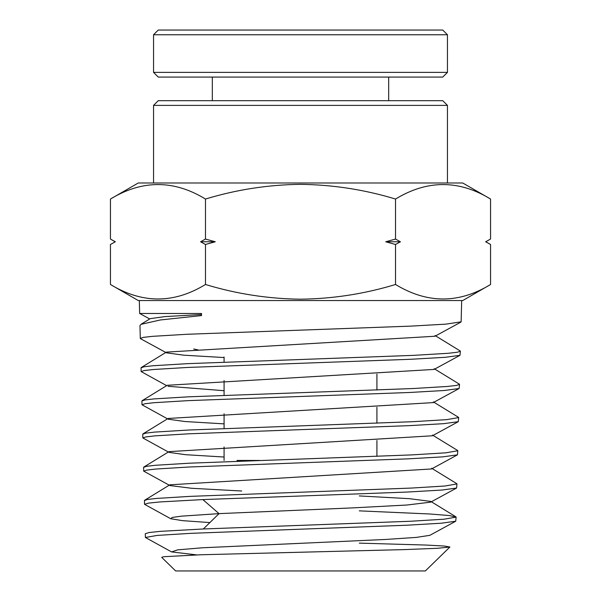 <?xml version="1.0" encoding="UTF-8"?>
<svg xmlns="http://www.w3.org/2000/svg" width="601" height="601" viewBox="0 0 601 601"><rect width="100%" height="100%" fill="white"/><g stroke="black" fill="none" stroke-linecap="round" stroke-linejoin="round"><path stroke-width="0.9" d="M300.5 363.297L409.972 359.308L445.176 357.317L459.99 355.319L460.381 351.217L457.271 352.254L448.158 353.29L413.48 355.364L187.67 363.658L153.135 365.731L144.09 366.768L141.047 367.804L141.145 371.591L144.187 370.554L153.232 369.517L187.745 367.444L300.5 363.297M224.083 357.55L183.823 355.191L166.469 352.832L140.589 338.731L140.288 338.416L143.354 337.379L152.436 336.342L187.136 334.269L410.581 326.133L445.965 324.134L461.132 321.828L461.681 300.553M300.5 529.196L406.967 525.214L441.232 523.216L455.723 521.225L456.121 517.115L444.229 519.189L410.468 521.262L203.341 528.978L160.527 531.337L149.146 532.524L145.299 533.703L145.397 537.489L157.154 535.416L190.75 533.342L300.5 529.196M359.285 510.858L429.707 513.983L449.39 515.553L456.121 517.115M300.5 496.013L407.568 492.031L442.02 490.04L456.572 488.042L456.978 483.933L445.018 486.006L411.069 488.08L190.081 496.373L156.283 498.447L147.433 499.484L144.45 500.52L144.548 504.314L148.409 503.127L159.851 501.948L202.868 499.581L300.5 496.013M300.5 462.838L408.169 458.848L442.809 456.858L457.429 454.859L457.827 450.75L445.799 452.823L411.67 454.904L189.48 463.198L155.494 465.272L146.599 466.308L143.601 467.345L143.699 471.131L146.689 470.095L155.584 469.058L189.548 466.985L300.5 462.838M300.5 429.655L408.77 425.666L443.598 423.675L458.278 421.684L458.676 417.575L446.588 419.648L412.271 421.722L188.879 430.015L154.705 432.089L145.765 433.126L142.745 434.162L142.843 437.949L145.855 436.912L154.795 435.875L188.947 433.802L300.5 429.655M300.5 396.48L409.371 392.491L444.387 390.492L459.134 388.501L459.532 384.392L456.437 385.429L447.377 386.466L412.872 388.539L188.278 396.84L153.924 398.914L144.924 399.95L141.904 400.987L141.994 404.773L145.021 403.737L154.006 402.7L188.346 400.627L300.5 396.48M455.723 521.225L429.835 535.333L416.283 537.407L385.121 539.48L202.522 547.774L177.701 549.847L171.593 551.921L145.404 537.489M456.572 488.042L430.692 502.151L406.945 505.02L352.577 507.89L219.027 513.63L181.149 516.184L172.202 517.461L170.737 518.738L144.548 504.314M169.212 485.187L143.699 471.131M168.363 452.012L142.843 437.949M167.506 418.829L141.994 404.773M166.657 385.654L141.152 371.591M110.449 284.491L138.26 300.553L462.74 300.553L490.551 284.491C458.954 303.805 427.281 303.805 395.526 284.491C364.499 293.912 332.826 298.81 300.5 299.193C268.099 298.802 236.426 293.897 205.474 284.491C173.877 303.805 142.204 303.805 110.449 284.491L110.449 244.487L115.347 241.767L114.167 241.136M237.793 461.215L237.012 460.441L259.602 460.441L237.012 460.441M205.474 284.491L205.474 244.487L200.576 241.767L205.474 239.055L205.474 199.044C236.426 189.638 268.099 184.74 300.5 184.342C332.826 184.732 364.499 189.631 395.526 199.044C427.281 179.737 458.954 179.737 490.551 199.044L462.74 182.989L138.26 182.989L110.449 199.044L110.449 239.055L115.347 241.767L110.449 244.487L115.347 241.767M447.452 182.989L447.452 105.393L153.548 105.393L153.548 182.989M447.452 105.393L442.757 100.69L158.243 100.69L153.548 105.393M168.01 386.285L224.083 390.71M459.134 388.501L433.246 402.602L168.1 418.469L142.985 433.869M168.175 419.197L185.04 421.534L224.083 423.863M458.285 421.684L432.397 435.785L168.956 451.644L143.834 467.052M169.031 452.38L185.649 454.702L224.083 457.023M457.429 454.867L431.541 468.968L169.813 484.819L144.683 500.227M169.888 485.555L191.651 488.282L241.715 491.009M359.285 495.93L409.356 498.672L430.767 501.407L455.889 516.815M149.724 318.958L139.65 313.482L201.5 313.482L201.53 315.578L160.332 319.965L140.965 324.352L139.965 325.607L140.288 338.416M460.839 322.136L434.959 336.244L166.394 352.111L141.273 367.519M459.99 355.319L434.102 369.42L167.251 385.286L142.129 400.694M170.737 518.738L182.636 520.661L209.877 522.577M171.593 551.921L196.745 554.903M359.285 543.131L426.109 545.062L444.319 546.031L449.909 547.008L437.641 548.285L405.051 549.577L201.17 554.753L163.795 556.706L161.707 557.36L175.65 570.95L425.35 570.95L449.909 547.015M219.027 513.63L203.341 528.978L219.027 513.63L202.868 499.581M140.965 324.352L150.235 318.635L165.065 316.584L201.515 314.533M111.756 239.807L115.152 241.767M490.551 199.044L490.551 239.055L485.653 241.767L486.833 242.398M489.146 243.683L490.551 244.487L490.551 284.491M485.848 241.767L490.551 244.487L485.653 241.767L490.551 239.055L485.653 241.767M395.526 199.044L395.526 239.055L400.424 241.767L395.526 244.487L395.526 284.491M205.474 199.044C173.877 179.737 142.204 179.737 110.449 199.044M395.526 244.487L385.729 241.767L395.526 239.055M205.474 239.055L215.271 241.767L205.474 244.487M400.424 241.767L385.729 241.767M200.576 241.767L215.271 241.767M300.5 30.05L442.757 30.05L447.452 34.753L153.548 34.753L158.243 30.05L300.5 30.05M447.452 72.375L442.757 77.078L158.243 77.078L153.548 72.375L447.452 72.375L447.452 34.753M193.665 349.008L198.217 349.932M224.083 460.441L224.083 446.964M224.083 428.536L224.083 413.758M224.083 395.345L224.083 380.553M224.083 362.148L224.083 356.979M456.737 483.64L431.616 468.232M457.594 450.457L432.472 435.056M458.443 417.282L433.321 401.881M139.65 313.482L139.319 300.553M459.299 384.107L434.177 368.698M460.148 350.924L435.026 335.523M376.917 456.369L376.917 440.443M376.917 423.202L376.917 407.29M376.917 390.041L376.917 374.13M388.674 100.69L388.674 77.078M153.548 72.375L153.548 34.753M212.326 100.69L212.326 77.078"/></g></svg>
